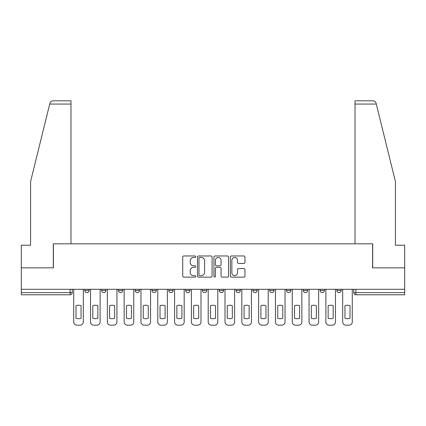 <?xml version="1.0" encoding="UTF-8"?>
<svg xmlns="http://www.w3.org/2000/svg" width="426" height="426" viewBox="0 0 426 426"><rect width="100%" height="100%" fill="white"/><g stroke="black" fill="none" stroke-linecap="round" stroke-linejoin="round"><path stroke-width="0.64" d="M195.758 256.718A0.74 0.74 0 0 0 195.017 255.978L183.782 255.978A1.06 1.06 0 0 0 182.722 257.038L182.722 276.075A1.06 1.06 0 0 0 183.782 277.134L195.017 277.134A0.74 0.74 0 0 0 195.758 276.394A0.74 0.74 0 0 0 195.017 275.654L193.564 275.654A3.387 3.387 0 0 1 190.182 272.267L190.182 270.68A3.387 3.387 0 0 1 193.564 267.294L195.017 267.294A0.74 0.74 0 0 0 195.758 266.554A0.74 0.74 0 0 0 195.017 265.813L193.564 265.813A3.387 3.387 0 0 1 190.182 262.432L190.182 260.845A3.387 3.387 0 0 1 193.564 257.458L195.017 257.458A0.74 0.74 0 0 0 195.758 256.718M269.679 289.291L269.679 290.479L273.993 290.479A2.157 2.157 0 0 1 271.836 292.63A2.157 2.157 0 0 1 269.679 290.479L269.679 289.291M219.252 289.291L219.252 290.479L223.559 290.479A2.157 2.157 0 0 1 221.403 292.63A2.157 2.157 0 0 1 219.252 290.479L219.252 289.291M185.63 289.291L185.63 290.479L189.937 290.479A2.157 2.157 0 0 1 187.786 292.63A2.157 2.157 0 0 1 185.63 290.479L185.63 289.291M168.818 289.291L168.818 290.479L173.132 290.479A2.157 2.157 0 0 1 170.975 292.63A2.157 2.157 0 0 1 168.818 290.479L168.818 289.291M135.202 289.291L135.202 290.479L139.51 290.479A2.157 2.157 0 0 1 137.353 292.63A2.157 2.157 0 0 1 135.202 290.479L135.202 289.291M243.912 263.433A1.06 1.06 0 0 0 244.971 262.379L244.971 257.038A1.06 1.06 0 0 0 243.912 255.978L231.43 255.978A1.06 1.06 0 0 0 230.375 257.038L230.375 276.075A1.06 1.06 0 0 0 231.43 277.134L243.912 277.134A1.06 1.06 0 0 0 244.971 276.075L244.971 269.621A1.06 1.06 0 0 0 243.912 268.566L238.571 268.566A1.06 1.06 0 0 0 237.511 269.621L237.511 272.821A2.828 2.828 0 0 1 234.683 275.654A2.828 2.828 0 0 1 231.856 272.821L231.856 260.286A2.828 2.828 0 0 1 234.683 257.458A2.828 2.828 0 0 1 237.511 260.286L237.511 262.379A1.06 1.06 0 0 0 238.571 263.433L243.912 263.433M49.704 104.056L49.895 103.284C50.385 101.755 51.434 100.935 53.037 100.824L70.977 100.824L70.977 104.056L49.704 104.056L30.565 181.641L30.565 245.222L21.3 245.222L21.3 267.847L53.41 267.847L53.41 243.821L372.59 243.821L372.59 267.847L404.7 267.847L404.7 289.291L21.3 289.291L21.3 292.63L72.271 292.63L72.271 289.291L72.271 292.63A2.157 2.157 0 0 1 70.114 294.787L21.3 294.787L21.3 292.63M70.977 104.056L70.977 243.821L53.303 243.821L53.303 267.847L21.3 267.847L21.3 289.291M212.073 257.038A1.06 1.06 0 0 0 211.019 255.978L198.537 255.978A1.06 1.06 0 0 0 197.478 257.038L197.478 276.075A1.06 1.06 0 0 0 198.537 277.134L211.019 277.134A1.06 1.06 0 0 0 212.073 276.075L212.073 257.038M214.981 255.978L227.463 255.978A1.06 1.06 0 0 1 228.522 257.038L228.522 276.075A1.06 1.06 0 0 1 227.463 277.134L222.122 277.134A1.06 1.06 0 0 1 221.067 276.075L221.067 268.353A1.06 1.06 0 0 0 220.008 267.294L216.467 267.294A1.06 1.06 0 0 0 215.407 268.353L215.407 276.394A0.74 0.74 0 0 1 214.667 277.134A0.74 0.74 0 0 1 213.927 276.394L213.927 257.038A1.06 1.06 0 0 1 214.981 255.978M353.729 289.291L353.729 292.63L404.7 292.63L404.7 294.787L355.886 294.787A2.157 2.157 0 0 1 353.729 292.63M404.7 289.291L404.7 292.63M341.231 289.291L341.231 290.479A2.157 2.157 0 0 1 339.075 292.63A2.157 2.157 0 0 1 336.923 290.479L341.231 290.479M336.923 289.291L336.923 290.479M324.42 289.291L324.42 290.479A2.157 2.157 0 0 1 322.264 292.63A2.157 2.157 0 0 1 320.112 290.479L324.42 290.479M320.112 289.291L320.112 290.479M307.609 289.291L307.609 290.479A2.157 2.157 0 0 1 305.458 292.63A2.157 2.157 0 0 1 303.301 290.479A2.157 2.157 0 0 0 305.458 292.63M303.301 289.291L303.301 290.479L307.609 290.479M290.798 289.291L290.798 290.479A2.157 2.157 0 0 1 288.647 292.63A2.157 2.157 0 0 1 286.49 290.479A2.157 2.157 0 0 0 288.647 292.63M286.49 289.291L286.49 290.479L290.798 290.479M273.993 289.291L273.993 290.479A2.157 2.157 0 0 1 271.836 292.63M257.182 289.291L257.182 290.479A2.157 2.157 0 0 1 255.025 292.63A2.157 2.157 0 0 1 252.868 290.479L257.182 290.479M252.868 289.291L252.868 290.479M240.37 289.291L240.37 290.479A2.157 2.157 0 0 1 238.214 292.63A2.157 2.157 0 0 1 236.063 290.479L240.37 290.479L240.37 289.291M236.063 289.291L236.063 290.479M223.559 289.291L223.559 290.479M206.748 289.291L206.748 290.479A2.157 2.157 0 0 1 204.597 292.63A2.157 2.157 0 0 1 202.441 290.479L206.748 290.479L206.748 289.291M202.441 289.291L202.441 290.479M189.937 289.291L189.937 290.479L189.937 289.291M173.132 290.479L173.132 289.291L173.132 290.479A2.157 2.157 0 0 1 170.975 292.63M156.321 289.291L156.321 290.479A2.157 2.157 0 0 1 154.164 292.63A2.157 2.157 0 0 1 152.007 290.479A2.157 2.157 0 0 0 154.164 292.63A2.157 2.157 0 0 0 156.321 290.479L156.321 289.291M152.007 289.291L152.007 290.479L156.321 290.479M139.51 289.291L139.51 290.479M122.699 289.291L122.699 290.479A2.157 2.157 0 0 1 120.542 292.63A2.157 2.157 0 0 1 118.391 290.479A2.157 2.157 0 0 0 120.542 292.63A2.157 2.157 0 0 0 122.699 290.479L118.391 290.479L118.391 289.291M101.58 289.291L101.58 290.479L105.888 290.479L105.888 289.291L105.888 290.479A2.157 2.157 0 0 1 103.736 292.63A2.157 2.157 0 0 1 101.58 290.479A2.157 2.157 0 0 0 103.736 292.63M84.769 289.291L84.769 290.479L89.077 290.479L89.077 289.291L89.077 290.479A2.157 2.157 0 0 1 86.925 292.63A2.157 2.157 0 0 1 84.769 290.479A2.157 2.157 0 0 0 86.925 292.63M70.114 289.291L70.114 294.787A2.157 2.157 0 0 0 72.271 292.63M199.698 257.458A0.74 0.74 0 0 0 198.958 258.199L198.958 274.914A0.74 0.74 0 0 0 199.698 275.654L201.232 275.654A3.387 3.387 0 0 0 204.618 272.267L204.618 260.845A3.387 3.387 0 0 0 201.232 257.458L199.698 257.458M221.067 260.339A2.828 2.828 0 0 0 218.234 257.512A2.828 2.828 0 0 0 215.407 260.339L215.407 264.759A1.06 1.06 0 0 0 216.467 265.813L220.008 265.813A1.06 1.06 0 0 0 221.067 264.759L221.067 260.339M75.988 305.735L75.988 318.217A6.736 6.736 0 0 0 81.052 318.217L81.052 305.735A6.736 6.736 0 0 0 75.988 305.735M73.725 289.291L73.725 321.944A3.232 3.232 0 0 0 76.957 325.176L80.083 325.176A3.232 3.232 0 0 0 83.315 321.944L83.315 289.291M92.799 305.735L92.799 318.217A6.736 6.736 0 0 0 97.863 318.217L97.863 305.735A6.736 6.736 0 0 0 92.799 305.735M90.536 289.291L90.536 321.944A3.232 3.232 0 0 0 93.768 325.176L96.894 325.176A3.232 3.232 0 0 0 100.126 321.944L100.126 289.291M109.604 305.735L109.604 318.217A6.736 6.736 0 0 0 114.674 318.217L114.674 305.735A6.736 6.736 0 0 0 109.604 305.735M107.347 289.291L107.347 321.944A3.232 3.232 0 0 0 110.579 325.176L113.699 325.176A3.232 3.232 0 0 0 116.937 321.944L116.937 289.291M49.895 103.284C50.193 102.41 50.193 102.41 49.895 103.284M376.296 104.056L376.105 103.284C375.807 102.41 375.807 102.41 376.105 103.284C375.807 102.41 375.807 102.41 376.105 103.284C375.615 101.755 374.566 100.935 372.963 100.824L355.023 100.824L355.023 243.821L372.697 243.821L372.697 267.847L404.7 267.847L404.7 245.222L395.435 245.222L395.435 181.641L376.296 104.056L355.023 104.056M126.415 305.735L126.415 318.217A6.736 6.736 0 0 0 131.48 318.217L131.48 305.735A6.736 6.736 0 0 0 126.415 305.735M124.152 289.291L124.152 321.944A3.232 3.232 0 0 0 127.385 325.176L130.51 325.176A3.232 3.232 0 0 0 133.743 321.944L133.743 289.291M143.227 305.735L143.227 318.217A6.736 6.736 0 0 0 148.291 318.217L148.291 305.735A6.736 6.736 0 0 0 143.227 305.735M140.963 289.291L140.963 321.944A3.232 3.232 0 0 0 144.196 325.176L147.321 325.176A3.232 3.232 0 0 0 150.554 321.944L150.554 289.291M160.038 305.735L160.038 318.217A6.736 6.736 0 0 0 165.102 318.217L165.102 305.735A6.736 6.736 0 0 0 160.038 305.735M157.774 289.291L157.774 321.944A3.232 3.232 0 0 0 161.007 325.176L164.132 325.176A3.232 3.232 0 0 0 167.365 321.944L167.365 289.291M176.849 305.735L176.849 318.217A6.736 6.736 0 0 0 181.913 318.217L181.913 305.735A6.736 6.736 0 0 0 176.849 305.735M174.585 289.291L174.585 321.944A3.232 3.232 0 0 0 177.818 325.176L180.944 325.176A3.232 3.232 0 0 0 184.176 321.944L184.176 289.291M193.66 305.735L193.66 318.217A6.736 6.736 0 0 0 198.724 318.217L198.724 305.735A6.736 6.736 0 0 0 193.66 305.735M191.396 289.291L191.396 321.944A3.232 3.232 0 0 0 194.629 325.176L197.755 325.176A3.232 3.232 0 0 0 200.987 321.944L200.987 289.291M210.465 305.735L210.465 318.217A6.736 6.736 0 0 0 215.535 318.217L215.535 305.735A6.736 6.736 0 0 0 210.465 305.735M208.202 289.291L208.202 321.944A3.232 3.232 0 0 0 211.44 325.176L214.56 325.176A3.232 3.232 0 0 0 217.798 321.944L217.798 289.291M227.276 305.735L227.276 318.217A6.736 6.736 0 0 0 232.34 318.217L232.34 305.735A6.736 6.736 0 0 0 227.276 305.735M225.013 289.291L225.013 321.944A3.232 3.232 0 0 0 228.245 325.176L231.371 325.176A3.232 3.232 0 0 0 234.604 321.944L234.604 289.291M244.087 305.735L244.087 318.217A6.736 6.736 0 0 0 249.151 318.217L249.151 305.735A6.736 6.736 0 0 0 244.087 305.735M241.824 289.291L241.824 321.944A3.232 3.232 0 0 0 245.056 325.176L248.182 325.176A3.232 3.232 0 0 0 251.415 321.944L251.415 289.291M260.898 305.735L260.898 318.217A6.736 6.736 0 0 0 265.962 318.217L265.962 305.735A6.736 6.736 0 0 0 260.898 305.735M258.635 289.291L258.635 321.944A3.232 3.232 0 0 0 261.868 325.176L264.993 325.176A3.232 3.232 0 0 0 268.226 321.944L268.226 289.291M277.709 305.735L277.709 318.217A6.736 6.736 0 0 0 282.773 318.217L282.773 305.735A6.736 6.736 0 0 0 277.709 305.735M275.446 289.291L275.446 321.944A3.232 3.232 0 0 0 278.679 325.176L281.804 325.176A3.232 3.232 0 0 0 285.037 321.944L285.037 289.291M294.52 305.735L294.52 318.217A6.736 6.736 0 0 0 299.584 318.217L299.584 305.735A6.736 6.736 0 0 0 294.52 305.735M292.257 289.291L292.257 321.944A3.232 3.232 0 0 0 295.49 325.176L298.615 325.176A3.232 3.232 0 0 0 301.848 321.944L301.848 289.291M311.326 305.735L311.326 318.217A6.736 6.736 0 0 0 316.396 318.217L316.396 305.735A6.736 6.736 0 0 0 311.326 305.735M309.063 289.291L309.063 321.944A3.232 3.232 0 0 0 312.301 325.176L315.421 325.176A3.232 3.232 0 0 0 318.653 321.944L318.653 289.291M328.137 305.735L328.137 318.217A6.736 6.736 0 0 0 333.201 318.217L333.201 305.735A6.736 6.736 0 0 0 328.137 305.735M325.874 289.291L325.874 321.944A3.232 3.232 0 0 0 329.106 325.176L332.232 325.176A3.232 3.232 0 0 0 335.464 321.944L335.464 289.291M344.948 305.735L344.948 318.217A6.736 6.736 0 0 0 350.012 318.217L350.012 305.735A6.736 6.736 0 0 0 344.948 305.735M342.685 289.291L342.685 321.944A3.232 3.232 0 0 0 345.917 325.176L349.043 325.176A3.232 3.232 0 0 0 352.275 321.944L352.275 289.291M355.886 289.291L355.886 294.787"/></g></svg>

